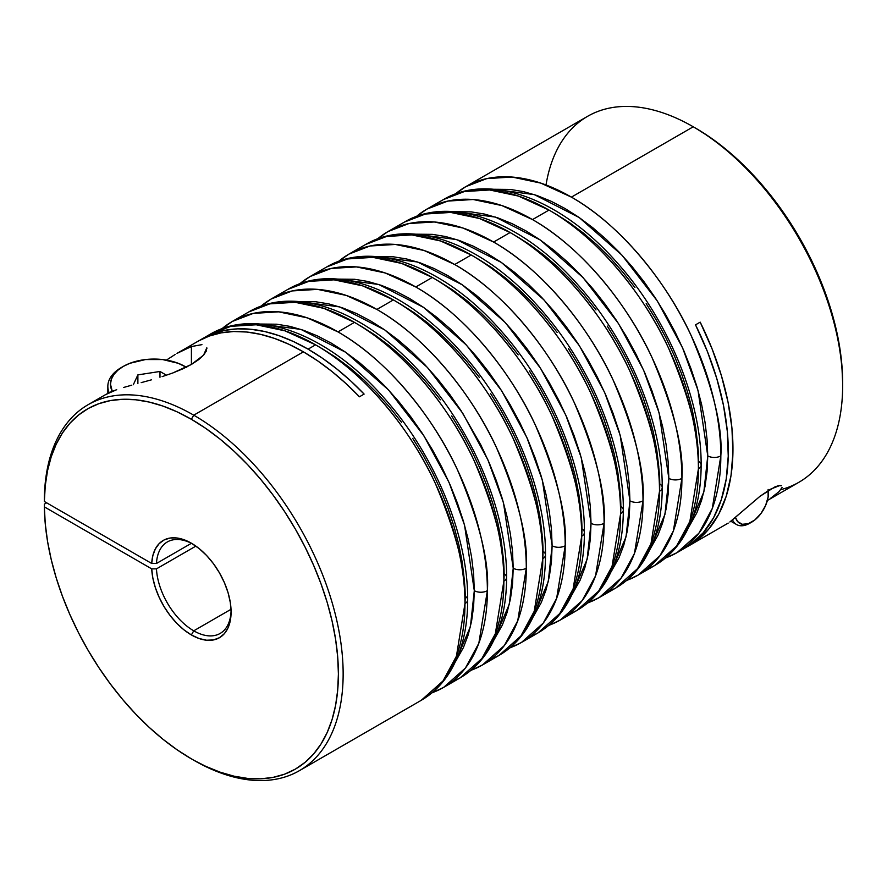 <?xml version="1.0" encoding="UTF-8"?>
<svg xmlns="http://www.w3.org/2000/svg" width="887" height="887" viewBox="0 0 887 887"><rect width="100%" height="100%" fill="white"/><g stroke="black" fill="none" stroke-linecap="round" stroke-linejoin="round"><path stroke-width="1.33" d="M186.237 367.218L184.873 366.431A43.574 25.158 180 0 1 186.203 367.229L178.276 363.304L162.565 359.545L145.557 359.545L129.846 363.304L123.249 366.431L117.827 370.245L113.802 374.591L111.319 379.314L110.487 384.226L112.261 391.333A43.574 25.158 180 0 1 123.249 366.431A43.574 25.158 180 0 1 184.873 366.431L186.237 367.218M123.249 366.431L121.375 367.506A46.224 26.688 0 0 0 109.156 392.697A46.224 26.688 180 0 1 107.837 386.377A46.224 26.688 180 0 1 122.339 366.974M137.884 374.879L159.982 371.465L166.479 375.223L159.982 371.465L159.982 377.319L159.982 371.465L137.884 374.879L137.884 383.517L137.884 374.879L133.305 384.747L137.884 374.879M768.297 490.5A23.772 13.726 -60 0 1 768.452 493.05L768.452 490.888A26.41 15.245 120 0 0 768.441 490.4A26.41 15.245 -60 0 1 768.452 490.888L768.452 493.05A23.772 13.726 -60 0 1 751.644 522.166A23.772 13.726 -60 0 1 735.467 517.354L737.662 521.6L742.308 524.284L748.362 523.685L754.926 519.893L760.979 513.495L765.614 505.468L768.131 497.019L768.131 489.447M750.735 522.654A26.41 15.245 -60 0 1 736.565 524.55A26.41 15.245 -60 0 1 732.507 519.86A26.41 15.245 120 0 0 749.77 523.241L751.644 522.166M680.739 550.35A211.294 121.996 -120 0 0 684.531 548.31L677.069 552.623L698.889 533.231L712.283 508.473L720.832 455.896A9.247 5.333 180 0 1 707.759 455.896L707.061 439.331L705.01 422.134L701.606 404.461L696.883 386.488L690.884 368.393L683.677 350.343L675.329 332.514L665.904 315.085L655.515 298.22L644.261 282.066L632.231 266.81L619.558 252.562L606.353 239.49L592.76 227.704L578.889 217.315L564.886 208.445L550.882 201.149L537.012 195.517L523.408 191.603L510.213 189.43L493.826 189.264L534.373 194.63L579.211 217.548L621.987 255.168L657.267 300.915L682.502 347.671L697.991 390.335L707.759 455.896A9.247 5.333 0 0 0 720.832 455.896C722.816 427.068 712.86 386.81 690.951 335.131C668.022 284.849 622.142 225.719 571.416 197.125L540.804 183.11L512.076 177.045L486.763 178.609L465.775 186.658A211.294 121.996 60 0 1 571.416 197.125A211.294 121.996 60 0 1 720.832 455.896A211.294 121.996 60 0 1 677.069 552.623A211.294 121.996 60 0 1 665.527 557.967M464.965 596.075A9.247 5.333 180 0 1 467.671 599.845C468.225 535.127 434.142 453.501 383.572 397.376C328.778 334.82 256.897 306.481 209.92 334.377L200.14 340.076A211.294 121.996 60 0 1 202.447 338.69A211.294 121.996 60 0 1 308.088 349.156L315.561 344.843A211.294 121.996 -120 0 0 209.92 334.377L230.908 326.327L256.221 324.775L284.949 330.829L315.561 344.843C366.276 373.438 412.156 432.568 435.085 482.85C457.005 534.528 466.961 574.787 464.965 603.615A9.247 5.333 0 0 0 467.671 599.845A9.247 5.333 180 0 1 464.965 603.615A211.294 121.996 -120 0 0 315.561 344.843L308.088 349.156A211.294 121.996 60 0 1 364.113 394.083L359.446 396.788A211.294 121.996 -120 0 0 303.421 351.851L193.743 415.171L191.37 419.285A207.935 120.055 60 0 1 338.402 673.954A207.935 120.055 60 0 1 191.37 758.84L193.743 760.214A211.294 121.996 -120 0 0 343.147 673.954A211.294 121.996 -120 0 0 193.743 415.171A211.294 121.996 -120 0 0 44.35 498.749L44.35 501.488A207.935 120.055 60 0 1 191.37 419.285L193.743 415.171A211.294 121.996 60 0 1 331.771 601.364A211.294 121.996 60 0 1 299.385 770.681A211.294 121.996 60 0 1 193.743 760.214A211.294 121.996 60 0 1 193.732 760.214L193.732 760.214A211.294 121.996 -120 0 0 193.743 760.214L205.784 766.346L220.054 772.145L234.046 776.18L247.639 778.409L260.678 778.819L273.052 777.389L284.649 774.163L295.338 769.14L305.028 762.388L313.621 753.972L321.039 743.96L327.214 732.462L332.071 719.579L335.574 705.442L337.692 690.186L338.402 673.954L337.692 656.901L335.574 639.194L332.071 621.011L327.214 602.517L321.039 583.89L313.621 565.318L305.028 546.98L295.338 529.04L284.649 511.677L273.052 495.057L260.678 479.346L247.639 464.688L234.046 451.228L220.054 439.098L205.784 428.421L191.37 419.285L177.101 411.845L162.964 406.08L149.105 402.044L135.633 399.771L122.694 399.283L110.409 400.591L98.878 403.674L88.223 408.508L78.544 415.049L69.929 423.232L62.456 432.978L56.203 444.187L51.224 456.772L47.565 470.609L45.27 485.555L44.35 501.488L151.71 563.478A56.18 32.431 60 0 1 191.37 543.199L191.37 543.199A56.18 32.431 60 0 1 231.086 611.997A56.18 32.431 60 0 1 191.37 634.937L193.743 630.823A52.821 30.502 -120 0 0 231.075 610.6A52.821 30.502 60 0 1 220.153 633.44A52.821 30.502 60 0 1 193.743 630.823L231.019 609.302L193.743 630.823A52.821 30.502 60 0 1 156.456 568.866L195.894 546.104L156.456 568.866A52.821 30.502 -120 0 0 193.743 630.823L191.37 634.937L183.908 629.803L176.701 623.228L170.027 615.434L164.117 606.708L159.172 597.339L155.369 587.682L152.852 578.08L151.71 568.866L44.35 506.876L45.27 523.873L47.565 541.48L51.224 559.531L56.203 577.858L62.456 596.297L69.929 614.669L78.544 632.797L88.223 650.515L98.878 667.656L110.409 684.054L122.694 699.544L135.633 714.002L149.105 727.285L162.964 739.248L177.101 749.803L191.37 758.84A207.935 120.055 60 0 1 191.359 758.84A207.935 120.055 60 0 1 44.35 506.876L44.35 504.138L46.645 502.818L44.35 504.138L44.35 506.876L151.71 568.866L156.456 568.866L151.71 568.866A56.18 32.431 60 0 0 191.37 634.937L199.12 638.529L206.571 640.214L213.434 639.937L219.455 637.709L224.4 633.617L228.07 627.808L230.332 620.501L231.086 611.997L230.332 602.606L228.07 592.693L224.4 582.648L219.455 572.847L213.434 563.666L206.571 555.462L199.12 548.554L191.37 543.199L183.908 539.706L176.701 537.965L170.027 538.054L164.117 539.95L159.172 543.609L155.369 548.876L152.852 555.584L151.71 563.478L44.35 501.488L44.35 498.749A211.294 121.996 60 0 1 88.09 404.705A211.294 121.996 60 0 1 193.743 415.171L303.421 351.851A211.294 121.996 -120 0 0 197.779 341.384L177.012 353.37L191.415 346.551L191.415 364.446L191.415 346.551L201.937 344.644L191.415 346.551L177.012 353.37M503.871 573.612A9.247 5.333 180 0 1 506.588 577.382A9.247 5.333 180 0 1 503.871 581.151A9.247 5.333 0 0 0 506.588 577.382C506.577 606.364 500.456 630.712 488.227 650.437C480.809 662.145 471.44 671.293 460.12 677.879A211.294 121.996 -120 0 0 503.871 581.151A211.294 121.996 -120 0 0 354.467 322.38A211.294 121.996 -120 0 0 248.826 311.914L269.814 303.864L295.127 302.301L323.855 308.366L354.467 322.38C405.193 350.975 451.073 410.104 473.991 460.386C495.911 512.065 505.867 552.324 503.871 581.151L495.334 633.728L481.929 658.487L460.12 677.879L451.55 682.081A211.294 121.996 -120 0 0 460.12 677.879L443.622 687.403L465.442 668.011L478.836 643.252L487.384 590.675A9.247 5.333 180 0 1 474.301 590.675L473.614 574.111L471.562 556.914L468.159 539.241L463.435 521.268L457.437 503.173L450.23 485.122L441.881 467.294L432.457 449.864L422.068 433L410.814 416.846L398.784 401.589L386.111 387.342L372.906 374.27L359.313 362.484L345.442 352.106L331.439 343.225L317.435 335.929L303.565 330.297L289.96 326.383L276.766 324.21L260.379 324.043L300.926 329.41L345.764 352.327L388.539 389.947L423.82 435.694L449.055 482.45L464.544 525.115L474.301 590.675A9.247 5.333 0 0 0 487.384 590.675C489.369 561.848 479.412 521.589 457.492 469.91C434.575 419.629 388.694 360.499 337.969 331.904L307.357 317.89L278.629 311.836L253.316 313.388L232.327 321.438A211.294 121.996 60 0 1 337.969 331.904A211.294 121.996 60 0 1 487.384 590.675A211.294 121.996 60 0 1 443.622 687.403A211.294 121.996 60 0 1 432.08 692.747M542.789 551.149A9.247 5.333 180 0 1 545.494 554.918A9.247 5.333 180 0 1 542.789 558.688A9.247 5.333 0 0 0 545.494 554.918C545.483 583.901 539.363 608.249 527.133 627.974C519.727 639.682 510.347 648.829 499.026 655.415A211.294 121.996 -120 0 0 542.789 558.688A211.294 121.996 -120 0 0 393.373 299.917A211.294 121.996 -120 0 0 287.732 289.45L308.72 281.401L334.033 279.837L362.761 285.902L393.373 299.917C444.099 328.512 489.979 387.641 512.908 437.923C534.817 489.602 544.773 529.861 542.789 558.688L534.24 611.265L520.846 636.023L499.026 655.415L490.456 659.618A211.294 121.996 -120 0 0 499.026 655.415L482.528 664.94L504.348 645.548L517.742 620.789L526.29 568.212A9.247 5.333 180 0 1 513.218 568.212L512.531 551.647L510.468 534.451L507.065 516.777L502.341 498.804L496.343 480.71L489.136 462.659L480.787 444.83L460.985 410.537L449.72 394.382L437.69 379.126L425.017 364.879L411.812 351.806L398.219 340.02L384.348 329.642L370.345 320.761L356.341 313.466L342.471 307.833L328.866 303.919L315.672 301.746L299.285 301.58L339.832 306.946L384.67 329.864L427.456 367.484L462.737 413.231L487.961 459.987L503.45 502.652L513.218 568.212A9.247 5.333 0 0 0 526.29 568.212C528.286 539.385 518.318 499.126 496.41 447.447C473.481 397.165 427.601 338.036 376.875 309.441L346.263 295.426L317.535 289.373L292.222 290.925L271.234 298.974A211.294 121.996 60 0 1 376.875 309.441A211.294 121.996 60 0 1 526.29 568.212A211.294 121.996 60 0 1 482.528 664.94A211.294 121.996 60 0 1 470.986 670.284M581.695 528.685A9.247 5.333 180 0 1 584.4 532.455A9.247 5.333 180 0 1 581.695 536.225A9.247 5.333 0 0 0 584.4 532.455C584.389 561.438 578.269 585.786 566.05 605.511C558.633 617.219 549.264 626.366 537.932 632.952A211.294 121.996 -120 0 0 581.695 536.225A211.294 121.996 -120 0 0 432.291 277.454A211.294 121.996 -120 0 0 326.638 266.987L347.626 258.937L372.95 257.374L401.667 263.439L432.291 277.454C483.005 306.048 528.885 365.178 551.814 415.46C573.723 467.139 583.69 507.397 581.695 536.225L573.146 588.802L559.752 613.56L537.932 632.952L529.362 637.154A211.294 121.996 -120 0 0 537.932 632.952L521.434 642.476L543.254 623.084L556.648 598.326L565.196 545.749A9.247 5.333 180 0 1 552.124 545.749L551.437 529.184L549.375 511.987L545.971 494.314L541.247 476.341L535.249 458.246L528.042 440.196L519.693 422.367L510.28 404.938L499.891 388.074L488.626 371.919L476.596 356.663L463.923 342.415L450.729 329.343L437.125 317.557L423.254 307.179L409.251 298.298L395.247 291.003L381.377 285.37L367.783 281.456L354.578 279.283L338.191 279.117L378.738 284.483L423.576 307.401L466.362 345.021L501.643 390.768L526.867 437.524L542.367 480.189L552.124 545.749A9.247 5.333 0 0 0 565.196 545.749C567.192 516.921 557.224 476.663 535.316 424.984C512.387 374.702 466.507 315.572 415.792 286.978L385.169 272.963L356.452 266.909L331.128 268.462L310.14 276.511A211.294 121.996 60 0 1 415.792 286.978A211.294 121.996 60 0 1 565.196 545.749A211.294 121.996 60 0 1 521.434 642.476A211.294 121.996 60 0 1 509.892 647.82M338.646 261.366A211.294 121.996 60 0 1 349.046 254.048L365.544 244.524L386.532 236.474L411.856 234.911L440.584 240.976L471.197 254.99C521.911 283.585 567.791 342.715 590.72 392.996C612.629 444.675 622.596 484.934 620.601 513.761A9.247 5.333 0 0 0 623.306 509.992A9.247 5.333 180 0 1 620.601 513.761A211.294 121.996 -120 0 0 471.197 254.99L454.698 264.514L424.086 250.5L395.358 244.446L370.034 245.998L349.046 254.048A211.294 121.996 60 0 1 454.698 264.514A211.294 121.996 60 0 1 604.102 523.286C606.098 494.458 596.142 454.199 574.222 402.521C551.293 352.239 505.413 293.109 454.698 264.514L471.197 254.99A211.294 121.996 -120 0 0 365.544 244.524C412.533 216.628 484.402 244.967 539.207 307.523C589.777 363.648 623.86 445.274 623.306 509.992C623.295 538.974 617.186 563.323 604.956 583.047C597.539 594.756 588.17 603.903 576.838 610.489A211.294 121.996 -120 0 0 620.601 513.761L612.052 566.338L598.658 591.097L576.838 610.489L568.268 614.691A211.294 121.996 -120 0 0 576.838 610.489L560.34 620.013A211.294 121.996 60 0 1 548.798 625.357M377.097 256.653L417.644 262.02L462.482 284.938L505.268 322.558L540.549 368.305L565.773 415.061L581.273 457.725L591.03 523.286A9.247 5.333 0 0 0 604.102 523.286A211.294 121.996 60 0 1 560.34 620.013L582.16 600.621L595.554 575.863L604.102 523.286A9.247 5.333 180 0 1 591.03 523.286L590.343 539.063L588.281 553.887L584.877 567.625L580.153 580.142L572.104 594.423L587.139 559.287L591.03 523.286L590.343 506.721L588.281 489.524L584.877 471.851L580.153 453.878L574.155 435.783L566.948 417.733L558.599 399.904L549.186 382.474L538.797 365.61L527.532 349.456L515.513 334.199L502.829 319.952L489.635 306.88L476.031 295.094L462.16 284.716L448.157 275.835L434.153 268.539L420.283 262.907L406.689 258.993L393.484 256.82L377.097 256.653M659.507 483.759A9.247 5.333 180 0 1 662.212 487.528A9.247 5.333 180 0 1 659.507 491.298A9.247 5.333 0 0 0 662.212 487.528C662.212 516.511 656.092 540.859 643.862 560.584C636.445 572.292 627.076 581.44 615.744 588.026A211.294 121.996 -120 0 0 659.507 491.298A211.294 121.996 -120 0 0 510.103 232.527A211.294 121.996 -120 0 0 404.461 222.06L425.438 214.011L450.762 212.448L479.49 218.512L510.103 232.527C560.817 261.122 606.697 320.251 629.626 370.533C651.546 422.212 661.502 462.471 659.507 491.298L650.958 543.875L637.565 568.634L615.744 588.026L607.174 592.228A211.294 121.996 -120 0 0 615.744 588.026L599.246 597.55L621.066 578.158L634.471 553.399L643.008 500.822A9.247 5.333 180 0 1 629.936 500.822L629.249 484.258L627.198 467.061L623.783 449.387L619.059 431.415L613.072 413.32L605.865 395.269L597.505 377.441L588.092 360.011L577.703 343.147L566.438 326.993L554.419 311.736L541.746 297.489L528.541 284.417L514.937 272.631L501.066 262.253L487.063 253.372L473.059 246.076L459.2 240.444L445.596 236.53L432.39 234.356L416.014 234.19L456.55 239.557L501.388 262.474L544.174 300.094L579.455 345.841L604.69 392.597L620.179 435.262L629.936 500.822A9.247 5.333 0 0 0 643.008 500.822C645.004 471.995 635.048 431.736 613.128 380.057C590.199 329.776 544.319 270.646 493.604 242.051L462.992 228.037L434.264 221.972L408.951 223.535L387.963 231.585A211.294 121.996 60 0 1 493.604 242.051A211.294 121.996 60 0 1 643.008 500.822A211.294 121.996 60 0 1 599.246 597.55A211.294 121.996 60 0 1 587.704 602.894M698.413 461.295A9.247 5.333 180 0 1 701.129 465.065A9.247 5.333 180 0 1 698.413 468.835A9.247 5.333 0 0 0 701.129 465.065C701.118 494.048 694.998 518.396 682.768 538.121C675.351 549.829 665.982 558.976 654.65 565.562A211.294 121.996 -120 0 0 698.413 468.835A211.294 121.996 -120 0 0 549.009 210.064A211.294 121.996 -120 0 0 443.367 199.597L464.356 191.548L489.668 189.984L518.396 196.049L549.009 210.064C599.734 238.658 645.603 297.788 668.532 348.07C690.452 399.749 700.408 440.007 698.413 468.835L689.875 521.412L676.471 546.17L654.65 565.562L646.08 569.764A211.294 121.996 -120 0 0 654.65 565.562L638.163 575.086L659.972 555.694L673.377 530.936L681.915 478.359A9.247 5.333 180 0 1 668.842 478.359L668.155 461.794L666.104 444.598L662.689 426.924L657.966 408.951L651.978 390.857L644.771 372.806L636.411 354.977L626.998 337.548L616.609 320.684L605.355 304.529L593.325 289.273L580.652 275.025L567.447 261.953L553.854 250.167L539.983 239.789L525.98 230.908L511.976 223.613L498.106 217.98L484.502 214.066L471.296 211.893L454.92 211.727L495.467 217.093L540.305 240.011L583.081 277.631L618.361 323.378L643.596 370.134L659.085 412.799L668.842 478.359A9.247 5.333 0 0 0 681.915 478.359C683.91 449.532 673.954 409.273 652.034 357.594C629.116 307.312 583.236 248.183 532.51 219.588L501.898 205.573L473.17 199.508L447.857 201.072L426.869 209.121A211.294 121.996 60 0 1 532.51 219.588A211.294 121.996 60 0 1 681.915 478.359A211.294 121.996 60 0 1 638.163 575.086A211.294 121.996 60 0 1 626.61 580.431M166.268 360.2L175.205 354.434L166.268 360.2M110.298 392.165L105.642 394.593L116.707 389.681L110.298 392.165M782.079 487.429L779.108 491.575L770.692 498.217M729.846 521.977L760.004 496.288L770.326 489.28L779.961 485.455M781.58 485.732L778.265 485.743L774.728 487.007L760.004 496.288L730.744 521.29M192.568 543.908A52.821 30.502 -120 0 0 156.456 563.478L151.71 563.478L156.456 563.478A52.821 30.502 60 0 1 167.333 541.946A52.821 30.502 60 0 1 192.568 543.908M191.404 543.299L156.456 563.478L191.404 543.299M467.671 599.845C467.671 628.828 461.55 653.176 449.321 672.9C441.903 684.609 432.534 693.756 421.203 700.342A211.294 121.996 -120 0 0 464.965 603.615L456.428 656.192L443.023 680.95L421.203 700.342L299.385 770.681M123.637 387.464L131.808 385.158L123.637 387.464M141.166 382.641L151.422 379.836L141.166 382.641M162.11 376.642L172.777 372.983L162.11 376.642M182.777 368.859L172.777 372.983L191.514 364.38L182.777 368.859M198.566 359.712L191.514 364.38L203.566 355.155L198.566 359.712M206.294 351.075L203.566 355.155L206.804 347.793L206.294 351.075M767.377 500.49L798.888 482.295A211.294 121.996 -120 0 0 831.274 312.978A211.294 121.996 -120 0 0 693.246 126.786L571.416 197.125L693.246 126.786A211.294 121.996 -120 0 0 587.593 116.319L465.775 186.658L455.12 194.076M780.837 489.635L780.837 489.635A211.294 121.996 60 0 0 842.65 385.568L842.65 382.829A207.935 120.055 -120 0 0 695.619 128.16L709.955 137.241L724.158 147.863L738.084 159.915L751.611 173.275L764.605 187.833L776.934 203.445L788.499 219.943L799.176 237.195L808.855 255.024L817.459 273.263L824.91 291.734L831.119 310.262L836.042 328.678L839.623 346.806L841.83 364.457L842.65 382.896M684.531 548.31A211.294 121.996 -120 0 0 695.519 324.842L700.187 322.147A211.294 121.996 60 0 1 689.21 545.616A211.294 121.996 60 0 1 686.848 546.913M776.291 494.103L772.732 496.82M432.291 277.454L415.792 286.978L432.291 277.454M393.373 299.917L376.875 309.441L393.373 299.917M354.467 322.38L337.969 331.904L354.467 322.38M549.009 210.064L532.51 219.588L549.009 210.064M510.103 232.527L493.604 242.051L510.103 232.527M377.563 238.902A211.294 121.996 60 0 1 387.963 231.585L377.297 239.002M416.469 216.439A211.294 121.996 60 0 1 426.869 209.121L416.214 216.539M221.927 328.755A211.294 121.996 60 0 1 232.327 321.438L221.672 328.855M260.833 306.292A211.294 121.996 60 0 1 271.234 298.974L260.578 306.392M299.739 283.829A211.294 121.996 60 0 1 310.14 276.511L299.484 283.929M455.375 193.976A211.294 121.996 60 0 1 465.775 186.658M546.015 184.962A211.294 121.996 60 0 1 693.246 126.786L693.246 126.786A211.294 121.996 60 0 1 842.65 385.568M680.728 550.361L690.363 544.551L703.191 532.821L713.569 517.786L721.286 499.758L726.22 479.08L728.249 456.162L727.329 431.47L723.504 405.47L716.829 378.671L707.438 351.618L695.519 324.842L700.187 322.147L712.028 348.735L721.386 375.6L728.061 402.221L731.93 428.066L732.928 452.636L731.032 475.465L726.265 496.11L718.736 514.161L708.58 529.273L696.007 541.148L686.848 546.924M202.447 338.69L213.312 333.59L225.087 330.308L237.661 328.855L250.91 329.277L264.725 331.538L278.939 335.641L293.442 341.528L308.088 349.156L322.424 358.226L336.628 368.804L350.576 380.8L364.113 394.083L359.446 396.788L345.897 383.494L331.96 371.498L317.757 360.92L303.421 351.851L288.918 344.289L274.56 338.435L260.468 334.332L246.786 332.026L233.636 331.527L221.14 332.858L209.432 335.996L198.599 340.907M206.804 347.793L206.882 348.646M581.007 512.109L578.945 494.913L575.541 477.239L570.818 459.266L564.819 441.172L557.613 423.121L549.264 405.304L539.85 387.863L529.461 370.999M518.196 354.855L506.167 339.588L493.494 325.341L480.299 312.268L466.695 300.482L452.825 290.104L438.821 281.223M707.759 455.896L707.061 471.673L705.01 486.497L701.606 500.235L696.883 512.753L688.833 527.022L703.857 491.897L707.759 455.896M697.725 444.72L695.674 427.523L692.259 409.849L687.536 391.877L681.549 373.782L674.342 355.731L665.982 337.914L656.568 320.473L646.179 303.609M634.926 287.466L622.896 272.198L610.223 257.951L597.018 244.879L583.413 233.093L569.554 222.715L555.55 213.834M533.198 616.875L548.233 581.75L552.124 545.749L551.437 561.526L549.375 576.35L545.971 590.088L541.247 602.606L533.198 616.886M542.101 534.573L540.039 517.376L536.635 499.703L531.912 481.73L525.913 463.635L518.707 445.584L510.358 427.767L500.933 410.326L490.555 393.462M479.29 377.319L467.261 362.051L454.587 347.815L441.382 334.732L427.789 322.946L413.919 312.568L399.915 303.687M513.218 568.212L512.531 583.99L510.468 598.814L507.065 612.551L502.341 625.069L494.292 639.35L509.326 604.213L513.218 568.212M503.184 557.036L501.133 539.839L497.729 522.166L493.006 504.193L487.007 486.098L479.8 468.048L471.452 450.23L462.027 432.789L451.638 415.925M440.384 399.782L428.354 384.514L415.681 370.278L402.476 357.195L388.883 345.409L375.013 335.031L361.009 326.15M474.301 590.675L473.614 606.453L471.562 621.277L468.159 635.014L463.435 647.532L455.386 661.813L470.409 626.677L474.301 590.675M464.278 579.499L462.227 562.303L458.812 544.629L454.089 526.656L448.101 508.561L440.894 490.511L432.534 472.693L423.121 455.253L412.732 438.389M401.467 422.245L389.448 406.978L376.775 392.741L363.57 379.658L349.966 367.872L336.106 357.494L322.103 348.613M668.842 478.359L668.155 494.137L666.104 508.961L662.689 522.698L657.966 535.216L649.916 549.496L664.951 514.36L668.842 478.359M658.819 467.183L656.768 449.986L653.353 432.313L648.63 414.34L642.643 396.245L635.436 378.195L627.076 360.377L617.662 342.936L607.273 326.072M596.009 309.929L583.99 294.661L571.317 280.414L558.111 267.342L544.507 255.556L530.637 245.178L516.633 236.297M629.936 500.822L629.249 516.6L627.198 531.424L623.783 545.161L619.059 557.679L611.01 571.96L626.045 536.823L629.936 500.822M619.913 489.646L617.851 472.449L614.447 454.776L609.724 436.803L603.725 418.708L596.519 400.658L588.17 382.84L578.756 365.4L568.367 348.536M557.103 332.392L545.084 317.125L532.4 302.877L519.205 289.805L505.601 278.019L491.731 267.641L477.727 258.76M620.601 506.222A9.247 5.333 180 0 1 623.306 509.992M186.747 367.506L184.873 366.431M107.837 393.351L107.837 386.377M730.821 521.223L736.565 524.55M232.327 321.438L248.826 311.914C295.815 284.017 367.684 312.357 422.478 374.913C473.048 431.038 507.131 512.664 506.588 577.382M271.234 298.974L287.732 289.45C334.721 261.554 406.59 289.894 461.395 352.449C511.954 408.574 546.048 490.201 545.494 554.918M310.14 276.511L326.638 266.987C373.627 239.091 445.496 267.43 500.301 329.986C550.871 386.111 584.954 467.737 584.4 532.455M349.046 254.048L338.39 261.465M387.963 231.585L404.461 222.06C451.439 194.164 523.308 222.504 578.113 285.06C628.683 341.185 662.766 422.811 662.212 487.528M426.869 209.121L443.367 199.597C490.356 171.701 562.225 200.041 617.019 262.596C667.589 318.721 701.672 400.347 701.129 465.065M88.09 404.705L106.484 394.094M689.21 545.616L728.205 523.097M693.246 126.786L695.619 128.16M626.399 580.608L638.163 575.086M587.493 603.071L599.246 597.55M548.587 625.535L560.34 620.013M509.681 647.998L521.434 642.476M470.775 670.461L482.528 664.94M431.869 692.924L443.622 687.403M665.317 558.145L677.069 552.623"/></g></svg>
